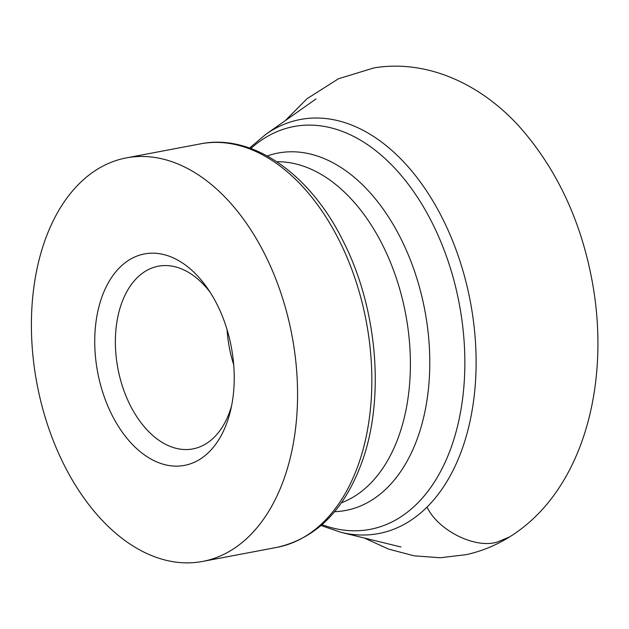<?xml version="1.0" encoding="UTF-8"?>
<svg xmlns="http://www.w3.org/2000/svg" width="629" height="629" viewBox="0 0 629 629"><rect width="100%" height="100%" fill="white"/><g stroke="black" fill="none" stroke-linecap="round" stroke-linejoin="round"><path stroke-width="0.94" d="M111.742 414.535A107.598 68.003 -100.7 0 0 177.905 466.113A107.598 68.003 -100.7 0 0 230.56 410.525A107.598 68.003 -100.7 0 0 207.405 288.168A107.598 68.003 -100.7 0 0 113.928 274.181A107.598 68.003 -100.7 0 0 111.742 414.535M63.828 464.383A205.337 129.778 79.3 0 1 126.295 157.903A205.337 129.778 79.3 0 1 265.139 254.942A205.337 129.778 79.3 0 1 202.68 561.422A205.337 129.778 79.3 0 1 63.828 464.383M227.061 329.667A92.966 58.756 -100.7 0 0 233.697 364.71M210.094 292.21A92.966 58.756 -100.7 0 0 158.335 266.209A92.966 58.756 -100.7 0 0 130.054 404.966A92.966 58.756 -100.7 0 0 192.914 448.902A92.966 58.756 -100.7 0 0 231.598 405.784M316.096 98.902L265.721 134.402A210.699 133.167 79.3 0 1 442.808 219.073A210.699 133.167 79.3 0 1 464.068 443.406A210.699 133.167 79.3 0 1 341.052 532.338L400.917 546.971M341.382 502.823A174.61 110.358 -100.7 0 0 382.817 245.483A174.61 110.358 -100.7 0 0 276.823 161.755M267.278 155.976A181.875 114.95 79.3 0 1 401.066 239.004A181.875 114.95 79.3 0 1 334.604 511.691M322.056 524.665A204.983 129.558 -100.7 0 0 450.686 448.768A204.983 129.558 -100.7 0 0 432.461 223.421A204.983 129.558 -100.7 0 0 250.853 148.491M339.416 240.883A205.337 129.778 -100.7 0 0 200.572 143.844C252.976 133.269 310.498 174.406 343.355 241.489C377.29 308.053 385.113 397.764 362.194 461.419C344.763 509.749 316.348 538.4 276.949 547.364A205.337 129.778 -100.7 0 0 339.416 240.883M427.02 507.123C438.657 531.277 476.554 549.361 497.909 541.805L509.569 536.922C582.69 491.524 610.948 384.744 592.4 282.445C581.55 223.138 558.489 172.66 523.234 131.036C484.416 85.67 428.931 58.898 374.066 67.877L338.496 78.743L306.976 98.753L285.33 120.587M321.057 525.537L341.052 532.338M265.721 134.402L249.603 148.043M202.68 561.422L276.949 547.364M126.295 157.903L200.572 143.844M364.364 538.039L388.628 549.109L414.102 555.824L440.237 557.758L466.231 554.66C481.633 551.24 496.084 545.327 509.569 536.922"/></g></svg>
